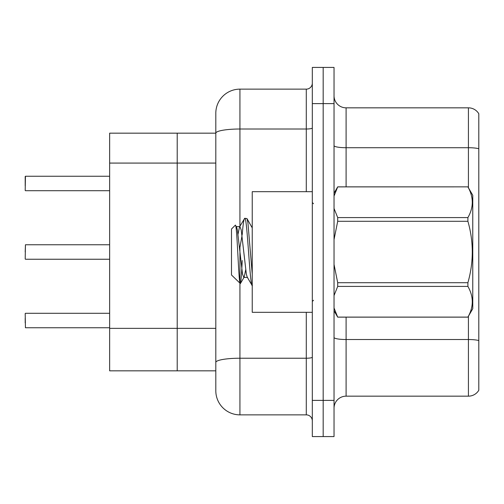 <?xml version="1.0" encoding="UTF-8"?>
<svg xmlns="http://www.w3.org/2000/svg" width="504" height="504" viewBox="0 0 504 504"><rect width="100%" height="100%" fill="white"/><g stroke="black" fill="none" stroke-linecap="round" stroke-linejoin="round"><path stroke-width="0.76" d="M239.936 283.424L239.936 414.861A24.129 24.129 0 0 1 215.806 390.732L215.806 113.268L215.806 133.169L109.645 133.169L109.645 370.831L177.206 370.831L177.206 133.169L177.206 163.076L109.645 163.076M215.806 370.831L177.206 370.831L177.206 163.076L215.806 163.076M334.032 408.227A12.064 12.064 0 0 1 346.097 396.163L468.424 396.163L468.424 316.222M323.177 400.384L323.177 436.577L334.032 436.577L334.032 400.384L323.177 400.384L323.177 436.577L312.316 436.577L312.316 400.384L323.177 400.384L323.177 103.616L323.177 400.384M312.316 400.384L312.316 67.423L323.177 67.423L323.177 103.616L323.177 67.423L334.032 67.423L334.032 400.384M478.8 113.747A12.064 12.064 0 0 0 468.424 107.837A12.064 12.064 0 0 1 478.8 113.747L478.8 390.254A12.064 12.064 0 0 1 468.424 396.163M478.8 148.737L478.8 149.392L478.8 148.737A12.064 2.098 180 0 0 468.424 147.716L468.424 107.837L346.097 107.837A12.064 12.064 0 0 1 334.032 95.773A12.064 12.064 0 0 0 346.097 107.837L346.097 186.858M478.8 149.392L478.8 340.553A12.064 2.098 180 0 0 468.424 339.526L346.097 339.526L346.097 396.163M239.936 414.861L306.287 414.861L306.287 312.316M215.806 113.268A24.129 24.129 0 0 1 239.936 89.139L306.287 89.139A6.029 6.029 0 0 0 312.316 83.103M215.806 390.732L215.806 366.603M312.316 420.897A6.029 6.029 0 0 0 306.287 414.861M25.2 252L25.439 244.768L109.645 244.768M25.2 181.068L25.439 176.249L109.645 176.249M312.316 191.684L252.239 191.684L252.239 312.316L312.316 312.316M334.032 193.208L337.705 186.858L467.895 186.858L472.771 195.3L472.771 308.7L467.895 317.111C473.735 306.917 473.735 296.68 467.895 286.404L337.705 286.404L334.032 295.558M467.895 186.858L337.705 186.889L334.032 196.05M334.032 208.467L337.705 217.596L467.895 217.596C473.735 207.402 473.735 197.171 467.895 186.889M467.895 217.596L467.895 221.294L337.705 221.294L334.032 239.551M334.032 264.455L337.705 282.706L467.895 282.706C473.735 262.181 473.735 241.712 467.895 221.294M467.895 282.706L467.895 286.404M334.032 310.792L337.705 317.142L467.895 317.142M334.032 307.982L337.705 317.142M337.705 282.706L337.705 286.404M337.705 217.596L337.705 221.294M252.239 285.648L247.174 277.049L246.33 274.006L241.221 229.994L239.942 226.586L239.513 226.951L238.027 234.196M252.391 285.705C249.833 287.809 247.288 216.191 244.73 218.295L246.979 218.578L252.239 227.89M252.239 274.119L247.924 222.812L246.979 218.578M242.216 234.713C243.054 224.135 243.892 218.667 244.73 218.295L239.513 226.951M247.603 277.414L243.772 277.414L242.5 274.006L237.39 229.994L236.546 226.951L235.311 225.2L231.493 229.018L231.493 274.982L240.389 283.582L244.207 277.049L245.687 269.804M235.311 225.2C237.082 222.453 238.669 284.703 240.169 283.658C240.855 283.349 241.542 275.638 242.216 260.518M242.046 235.614L239.658 248.844M337.705 317.111L467.895 317.111M236.546 226.951L236.111 226.586L239.942 226.586M25.2 322.932L25.2 318.112M25.2 313.526L25.439 327.751L109.645 327.751M25.2 185.888L25.2 176.488M215.806 328.35L109.645 328.35M468.424 187.778L468.424 147.716L346.097 147.716A12.064 2.098 0 0 1 334.032 145.618M334.032 103.616L312.316 103.616M346.097 317.142L346.097 339.526A12.064 2.098 0 0 1 334.032 337.434M312.316 357.179A6.029 1.046 0 0 1 306.287 358.224L239.936 358.224A24.129 4.19 180 0 0 215.806 362.414M239.936 89.139L239.936 129.011L306.287 129.011L306.287 89.139M215.806 133.201A24.129 4.19 180 0 1 239.936 129.011L239.936 226.227M239.936 247.237L239.936 283.103M306.287 191.684L306.287 129.011A6.029 1.046 0 0 0 312.316 127.966M25.439 244.768L25.2 258.999M25.439 176.249L25.2 190.474M313.526 203.742L312.316 202.539M313.526 300.258L312.316 301.461M251.654 226.586L252.239 226.586M25.439 313.286L109.645 313.286M25.439 259.239L109.645 259.239M25.439 190.714L109.645 190.714"/></g></svg>
